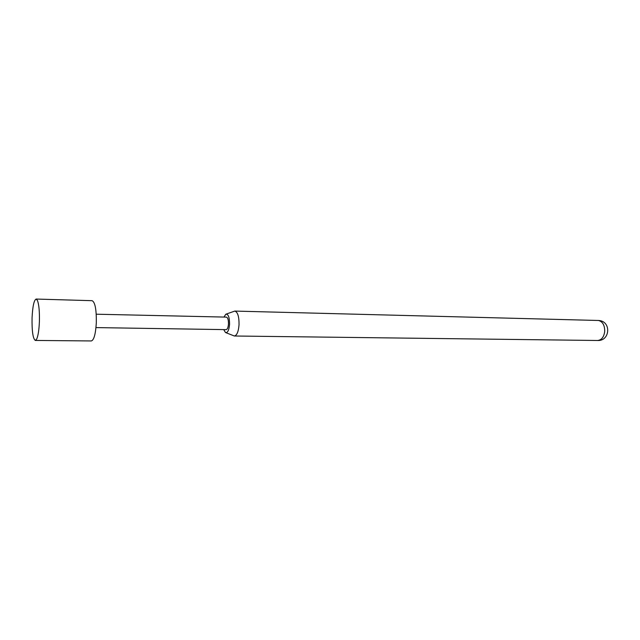 <?xml version="1.0" encoding="UTF-8"?>
<svg xmlns="http://www.w3.org/2000/svg" width="640" height="640" viewBox="0 0 640 640"><rect width="100%" height="100%" fill="white"/><g stroke="black" fill="none" stroke-linecap="round" stroke-linejoin="round"><path stroke-width="0.96" d="M35.344 340.44L91.352 340.944C93.976 340.064 95.624 334 96.32 322.752C96.488 309.552 95.088 302.2 92.12 300.688L36.136 299.056C33.992 300.072 32.64 306.336 32.064 317.84C31.856 331.264 32.952 338.8 35.344 340.44L36.672 339.128C38.12 335.896 39.024 330.096 39.392 321.72C39.632 311.632 38.976 304.528 37.416 300.416L36.136 299.056M223.72 329.6L225.456 332.512C227.624 333.072 228.992 330.336 229.568 324.296C229.544 317.264 228.296 313.912 225.808 314.224L223.96 317.064M226.24 314.072L234.816 311.08C237.712 312.048 239.12 316.608 239.04 324.76C238.448 331.712 236.888 335.456 234.344 336L225.888 332.68M96.24 314.208L226.4 317.12C227.824 317.616 228.512 319.904 228.472 323.992C228.184 327.48 227.416 329.36 226.16 329.64L95.984 327.592M234.344 336L597.624 340.488C601.544 340.072 603.904 337.08 604.712 331.512C604.776 325.336 602.72 321.656 598.536 320.48L234.816 311.08M597.624 340.488C610.064 341.176 611.488 321.568 599.064 320.512L598.008 320.432"/></g></svg>
